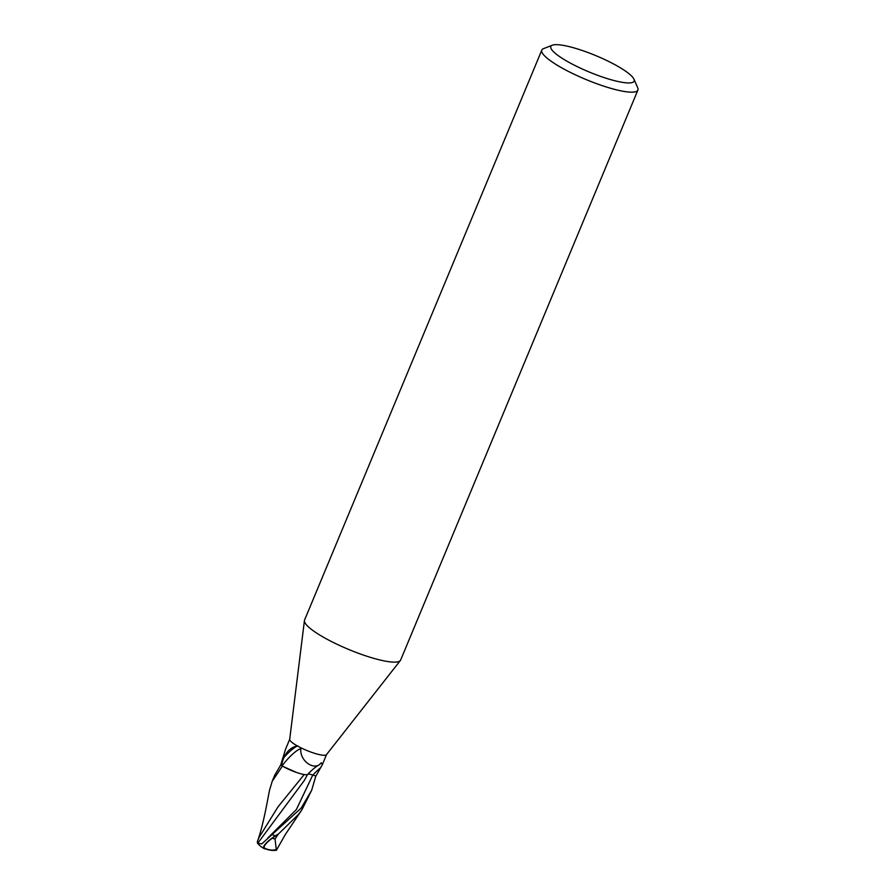 <?xml version="1.0" encoding="UTF-8"?>
<svg xmlns="http://www.w3.org/2000/svg" width="895" height="895" viewBox="0 0 895 895"><rect width="100%" height="100%" fill="white"/><g stroke="black" fill="none" stroke-linecap="round" stroke-linejoin="round"><path stroke-width="1.34" d="M558.581 44.75A45.097 8.838 -157.4 0 1 602.894 58.712A45.097 8.838 -157.4 0 1 633.94 79.152A45.097 8.838 -157.4 0 1 626.366 82.855A45.097 8.838 -157.4 0 1 574.176 65.1A45.097 8.838 -157.4 0 1 552.36 45.197A45.097 8.838 -157.4 0 1 558.581 44.75M633.94 79.152L637.71 87.788A52.033 10.192 -157.4 0 1 637.889 90.082A52.033 10.192 -157.4 0 1 628.961 92.062A52.033 10.192 -157.4 0 1 573.203 73.793A52.033 10.192 -157.4 0 1 541.822 50.086A52.033 10.192 -157.4 0 1 543.578 48.61L552.36 45.197M400.356 660.521A52.033 10.192 -157.4 0 1 391.708 662.02A52.033 10.192 -157.4 0 1 335.949 643.751A52.033 10.192 -157.4 0 1 304.568 620.045L541.822 50.086M400.322 660.566L326.462 754.664A19.947 3.904 -157.4 0 1 323.151 755.235A19.947 3.904 -157.4 0 1 300.754 747.728L300.798 748.701C299.68 759.855 311.84 769.364 319 764.956L321.383 762.82L322.357 764.621L315.924 776.043L312.847 775.048A8.581 1.678 22.6 0 0 307.936 774.141M637.889 90.082L400.647 660.04A52.033 10.192 -157.4 0 1 391.708 662.02M319 764.956A21.704 5.157 130.3 0 0 307.388 774.723A17.117 3.356 -157.4 0 1 282.082 765.851L281.925 765.751C281.69 763.726 282.428 760.884 284.14 757.259C287.049 750.905 291.457 747.124 297.364 745.938L300.754 747.728M284.14 757.259A21.625 5.135 130.3 0 1 297.789 745.848M282.082 765.851A20.596 4.889 130.3 0 1 300.798 748.701M289.711 739.248L285.527 749.283L280.795 764.688A19.947 3.904 -157.4 0 0 281.925 765.751M297.364 745.938A19.947 3.904 -157.4 0 1 289.7 739.348L304.423 620.649M276.533 850.149L276.488 850.25A19.31 17.374 16.9 0 1 265.681 848.874A17.273 4.274 -32.1 0 1 264.204 848.617A17.273 4.274 -32.1 0 1 275.324 835.852L277.707 834.33A19.947 3.904 22.6 0 0 278.032 834.431L298.527 814.383L301.951 809.684L311.639 790.352L301.145 808.118L261.787 843.895L257.704 843.325L304.266 780.552L307.455 774.656M315.845 776.01L311.639 790.352M276.275 849.534L275.045 839.118A18.963 3.714 -157.4 0 1 272.36 838.123A16.502 4.083 147.9 0 0 264.808 848.247A19.254 19.254 0 0 0 276.622 849.836L276.275 849.534A19.254 15.651 96.4 0 1 271.017 850.026M282.384 766.131A19.947 3.904 -157.4 0 1 280.862 764.766L274.81 775.025L272.225 781.257L282.384 766.131L296.446 772.441M276.745 849.624L276.488 850.25M257.424 841.367L259.002 837.53L277.953 806.932L304.222 774.533M257.626 840.964C263.633 823.948 267.627 799.481 269.507 790.319L272.225 781.257M301.951 809.684L285.315 834.543L276.622 849.836M277.707 834.33L272.36 838.123M275.045 839.118L278.032 834.431M257.38 841.837L257.38 842.967A19.947 19.947 0 0 0 264.204 848.617M305.508 774.712L307.466 774.746M312.847 775.048A29.971 7.115 130.3 0 1 320.835 767.541M267.762 838.056L296.379 809.527L312.791 775.025M275.324 835.852A19.947 3.904 -157.4 0 1 272.281 834.666M322.357 764.621L326.53 754.574M276.51 850.205L276.823 849.444"/></g></svg>

